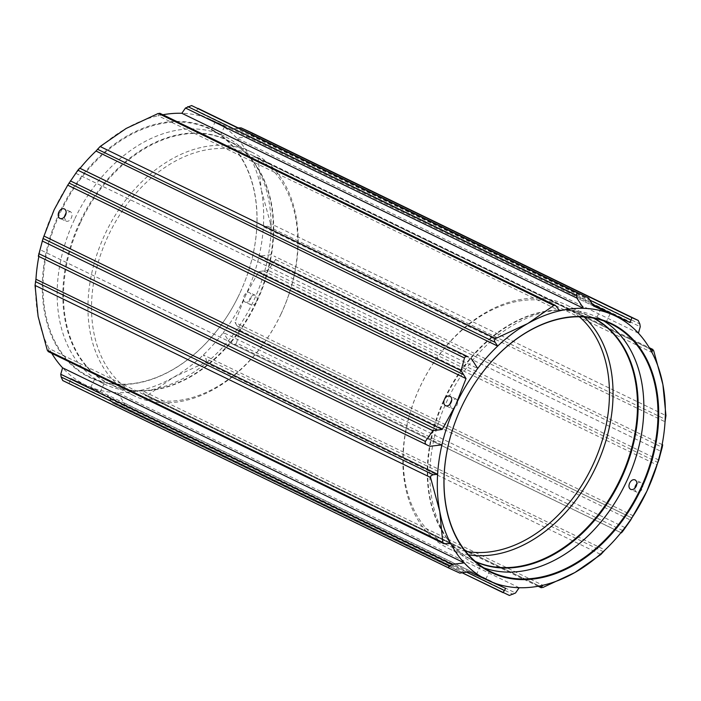 <?xml version="1.0" encoding="UTF-8"?>
<svg xmlns="http://www.w3.org/2000/svg" width="701" height="701" viewBox="0 0 701 701"><rect width="100%" height="100%" fill="white"/><g stroke="black" fill="none" stroke-linecap="round" stroke-linejoin="round"><path stroke-width="0.53" stroke-dasharray="3.5 2.63" d="M59.699 212.289A138.202 98.727 115.9 0 0 91.051 378.111A138.202 98.727 115.9 0 0 239.646 293.658A137.694 98.359 -64.1 0 1 89.842 376.989A137.694 98.359 -64.1 0 1 60.356 212.596A137.694 98.359 -64.1 0 1 210.142 129.264A137.694 98.359 -64.1 0 1 239.637 293.658A138.202 98.727 115.9 0 0 208.293 127.827A138.202 98.727 115.9 0 0 59.699 212.289M584.064 316.94A135.267 96.624 115.9 0 0 567.039 305.285A135.267 96.624 115.9 0 0 419.89 387.145A135.267 96.624 115.9 0 0 448.859 548.638A135.267 96.624 115.9 0 0 468.548 554.815M579.385 316.773A132.717 94.801 115.9 0 0 564.323 306.793A132.717 94.801 115.9 0 0 419.943 387.118A132.717 94.801 115.9 0 0 448.368 545.562A132.717 94.801 115.9 0 0 465.525 551.24M281.11 313.855A135.267 96.624 -64.1 0 1 133.961 395.714A135.267 96.624 -64.1 0 1 104.992 234.222A135.267 96.624 -64.1 0 1 252.141 152.362A135.267 96.624 -64.1 0 1 281.11 313.855M281.057 313.882A132.717 94.801 -64.1 0 1 136.677 394.207A132.717 94.801 -64.1 0 1 108.252 235.755A132.717 94.801 -64.1 0 1 252.632 155.438A132.717 94.801 -64.1 0 1 281.057 313.882M605.059 321.076L596.937 317.273L606.418 321.715L610.282 313.461M449.718 404.468L451.567 408.394L445.599 405.695M451.497 408.359C453.608 409.042 455.431 407.982 456.947 405.196C458.121 402.234 457.788 400.131 455.939 398.887L451.707 400.052M488.65 570.614L480.176 566.539L486.275 569.3M477.644 575.468L485.784 579.228L477.644 575.468M636.876 483.778A5.231 3.663 114.3 0 1 640.994 482.56A5.231 3.663 114.3 0 1 641.056 482.586A5.231 3.663 114.3 0 1 642.151 488.877A5.231 3.663 114.3 0 1 636.683 492.093A5.231 3.663 114.3 0 1 636.613 492.058A5.231 3.663 114.3 0 1 634.878 488.194M95.941 379.924L89.842 376.989M98.867 391.298L90.718 387.539L98.867 391.298M64.124 217.222L65.973 221.139L60.006 218.44M65.912 221.113C68.015 221.796 69.828 220.736 71.353 217.941C72.527 214.979 72.194 212.876 70.345 211.632L66.122 212.806M245.061 302.113C243.212 300.869 242.879 298.766 244.053 295.804C245.569 293.009 247.392 291.958 249.503 292.641C251.387 293.903 251.773 296.024 250.643 299.003C249.074 301.78 247.216 302.814 245.061 302.113L251.089 304.839A5.231 3.663 -65.7 0 0 256.557 301.623A5.231 3.663 -65.7 0 0 255.462 295.331A5.231 3.663 -65.7 0 0 255.401 295.305A5.231 3.663 -65.7 0 0 249.933 298.521A5.231 3.663 -65.7 0 0 251.028 304.812A5.231 3.663 -65.7 0 0 251.089 304.839M255.401 295.305L249.503 292.641M216.548 122.447L224.688 126.206L216.548 122.447M219.474 133.821L211.351 130.018L220.824 134.461L224.688 126.206M603.894 320.97A137.694 98.359 115.9 0 0 597.015 317.141A137.694 98.359 115.9 0 0 559.836 310.044A137.694 98.359 115.9 0 0 447.229 400.473A137.694 98.359 115.9 0 0 448.149 540.033A137.694 98.359 115.9 0 0 476.715 564.866A137.694 98.359 115.9 0 0 483.979 567.906M74.49 219.466A137.694 98.359 115.9 0 0 103.985 383.859A137.694 98.359 115.9 0 0 141.164 390.956A137.694 98.359 115.9 0 0 253.771 300.527A137.694 98.359 115.9 0 0 252.851 160.967A137.694 98.359 115.9 0 0 224.285 136.134A137.694 98.359 115.9 0 0 74.49 219.466M505.71 588.376L107.419 394.952L112.326 402.9L122.763 407.693C124.147 407.947 124.708 407.255 124.463 405.616L124.059 402.873L117.505 392.665A146.754 104.835 115.9 0 0 141.234 390.212L145.501 395.574L147.201 395.53L173.208 377.48L205.411 362.443L206.497 360.945L205.814 358.623L203.325 354.916L604.989 549.97M611.158 324.011L606.418 321.715M505.684 588.358L107.376 394.935L70.819 378.409L69.127 383.368L62.783 380.564M662.13 444.592L273.96 256.04C275.668 256.82 276.212 258.012 275.589 259.607L268.08 270.288L258.792 271.567L245.21 296.173L234.975 322.407L237.446 326.386L631.969 517.978L237.508 326.412L239.926 330.373L236.509 343.034L623.136 530.788M79.677 168.144L76.05 173.41L477.705 368.463M38.31 256.189L429.906 446.309M38.432 256.198L40.272 249.784A146.754 104.835 115.9 0 0 38.862 256.452M441.928 444.837L40.272 249.784A146.754 104.835 115.9 0 1 54.135 209.774A146.754 104.835 -64.1 0 1 76.05 173.41A146.754 104.835 115.9 0 1 80.045 168.319M124.059 402.873L515.533 592.985M519.161 587.718L117.505 392.665A146.754 104.835 115.9 0 1 87.423 385.857A146.754 104.835 115.9 0 1 62.591 367.832M236.509 343.034C235.676 344.55 234.414 344.901 232.714 344.086L229.849 342.745L223.295 332.537A146.754 104.835 115.9 0 0 245.21 296.173A146.754 104.835 115.9 0 0 259.072 256.163A146.754 104.835 115.9 0 0 263.383 226.703L665.047 421.757M229.849 342.745L620.955 532.681M624.95 527.59L223.295 332.537A146.754 104.835 115.9 0 1 203.325 354.916A146.754 104.835 115.9 0 1 173.208 377.48A146.754 104.835 115.9 0 1 141.234 390.212L542.898 585.265M271.094 254.691L259.072 256.163L660.728 451.216M251.589 132.682C252.684 133.549 252.526 134.399 251.116 135.232L248.767 136.642L236.745 138.106A146.754 104.835 115.9 0 0 211.921 120.09L231.873 129.168L238.13 127.862M248.767 136.642L640.25 326.754M638.409 333.168L236.745 138.106A146.754 104.835 115.9 0 1 250.283 157.418L651.948 352.472M591.153 302.087L196.631 110.495L195.316 112.642L211.921 120.09A146.754 104.835 115.9 0 0 181.839 113.282M112.291 402.882L462.879 573.138L112.291 402.882M69.022 183.022L463.615 374.641M593.581 306.048L195.316 112.642L593.545 306.03M196.631 110.495L197.954 108.357M631.978 517.978L237.446 326.386M48.01 351.49L49.052 348.528L450.717 543.582M159.679 113.203L158.102 115.735L559.766 310.788M254.717 156.963L250.283 157.418A146.754 104.835 115.9 0 1 261.245 189.559L258.196 158.575L257.223 157.313L254.717 156.963L649.976 348.914M270.472 223.54L261.245 189.559A146.754 104.835 115.9 0 1 263.383 226.703L267.817 226.257C269.675 226.09 270.568 225.187 270.472 223.54L665.95 415.588M35.953 279.243A146.754 104.835 115.9 0 0 38.099 316.388A146.754 104.835 115.9 0 0 49.052 348.528A146.754 104.835 115.9 0 0 51.743 353.304M162.869 114.754A146.754 104.835 115.9 0 0 158.102 115.735A146.754 104.835 115.9 0 0 126.127 128.467A146.754 104.835 115.9 0 0 96.011 151.03M224.285 136.134L220.824 134.461M593.432 318.14A135.267 96.624 115.9 0 0 591.486 317.15A135.267 96.624 115.9 0 0 444.329 399.009A135.267 96.624 115.9 0 0 473.298 560.511A135.267 96.624 115.9 0 0 475.287 561.431M475.742 561.834A135.424 96.738 -64.1 0 1 445.687 536.493A135.424 96.738 -64.1 0 1 444.776 399.237A135.424 96.738 -64.1 0 1 555.534 310.298A135.424 96.738 -64.1 0 1 594.027 318.254M80.545 222.348A135.267 96.624 -64.1 0 1 227.702 140.489A135.267 96.624 -64.1 0 1 256.671 301.991A135.267 96.624 -64.1 0 1 109.514 383.85A135.267 96.624 -64.1 0 1 80.545 222.348M256.224 301.763A135.424 96.738 115.9 0 0 255.313 164.507A135.424 96.738 115.9 0 0 79.896 222.042A135.424 96.738 115.9 0 0 145.466 390.702A135.424 96.738 115.9 0 0 256.224 301.763M205.411 362.443L600.88 554.491M69.127 383.368L459.847 573.111M239.926 330.373L630.646 520.116M124.463 405.616L513.185 594.395M122.763 407.693L509.39 595.447M275.589 259.607L662.217 447.361M658.8 460.031L268.08 270.288M232.714 344.086L621.445 532.865M251.116 135.232L639.847 324.002M258.792 271.567L657.1 464.991M633.283 515.831L234.975 322.407M591.758 303.936L231.873 129.168M469.127 571.832L70.819 378.409M109.847 398.913L465.972 571.858M69.969 380.88L464.5 572.472M590.689 300.527L236.5 128.528M263.427 270.919L657.959 462.511M446.283 544.037L48.553 350.886M159.548 113.939L557.277 307.082M258.196 158.575L653.665 350.631M267.817 226.257L665.547 419.408M603.543 551.775L205.814 358.623M542.67 587.578L147.201 395.53M143.723 393.918L539.314 586.027M448.368 545.562L136.677 394.207M596.937 317.273L600.801 309.027M455.878 398.86L449.911 396.161M476.312 574.794L480.176 566.539M640.994 482.56L635.027 479.861M90.718 387.539L94.582 379.285M70.284 211.606L64.317 208.907M211.351 130.018L215.216 121.772M567.039 305.285L591.486 317.15C580.516 311.857 568.537 309.57 555.534 310.298L559.836 310.044M252.141 152.362L227.702 140.489C238.638 145.834 247.847 153.834 255.313 164.507L252.851 160.967M133.961 395.714L109.514 383.85C120.484 389.143 132.463 391.43 145.466 390.702L141.164 390.956M103.985 383.859L100.374 382.106M448.859 548.638L473.298 560.511C462.362 555.166 453.153 547.166 445.687 536.493L448.149 540.033M476.715 564.866L480.325 566.618M485.968 569.361L490.858 571.736M597.015 317.141L600.626 318.894M257.223 157.313L649.257 347.696M538.131 586.246L145.501 395.574M215.032 131.639L210.142 129.264M100.199 391.973L104.063 383.727M636.683 492.093L630.716 489.394M485.784 579.228L489.648 570.982M564.323 306.793L252.632 155.438"/><path stroke-width="1.05" d="M641.301 488.711A138.202 98.727 -64.1 0 1 492.707 573.173A138.202 98.727 -64.1 0 1 461.354 407.342A137.694 98.359 115.9 0 0 490.858 571.736A137.694 98.359 115.9 0 0 640.644 488.404A137.694 98.359 115.9 0 0 611.158 324.011A137.694 98.359 115.9 0 0 461.363 407.342A138.202 98.727 -64.1 0 1 609.949 322.889A138.202 98.727 -64.1 0 1 641.301 488.711M468.548 554.815A135.267 96.624 115.9 0 0 596.008 466.778A135.267 96.624 115.9 0 0 584.064 316.94M465.525 551.24A132.717 94.801 115.9 0 0 592.748 465.245A132.717 94.801 115.9 0 0 579.385 316.773M608.95 312.786L600.801 309.027L608.95 312.786M451.707 400.052L449.718 404.468M449.972 396.188A5.231 3.663 -65.7 0 0 449.911 396.161A5.231 3.663 -65.7 0 0 444.443 399.377A5.231 3.663 -65.7 0 0 445.538 405.669A5.231 3.663 -65.7 0 0 445.599 405.695A5.231 3.663 -65.7 0 0 451.067 402.479A5.231 3.663 -65.7 0 0 449.972 396.188M486.275 569.3L488.65 570.614M630.655 489.368C628.806 488.124 628.464 486.021 629.647 483.059C631.163 480.264 632.985 479.212 635.088 479.887C636.981 481.149 637.358 483.278 636.228 486.257C634.668 489.026 632.81 490.069 630.655 489.368L630.716 489.394M634.878 488.194A5.231 3.663 114.3 0 1 636.876 483.778M66.122 212.806L64.124 217.222M59.944 218.414A5.231 3.663 114.3 0 1 58.849 212.123A5.231 3.663 114.3 0 1 64.317 208.907A5.231 3.663 114.3 0 1 64.387 208.942A5.231 3.663 114.3 0 1 65.482 215.233A5.231 3.663 114.3 0 1 60.006 218.44A5.231 3.663 114.3 0 1 59.944 218.414M483.979 567.906A137.694 98.359 115.9 0 0 626.51 481.534A137.694 98.359 115.9 0 0 603.894 320.97M463.615 374.641L466.025 378.593L455.79 404.827L442.208 429.433L432.92 430.712L425.411 441.393C424.78 442.988 425.323 444.18 427.04 444.96L429.906 446.309L441.928 444.837A146.754 104.835 115.9 0 0 437.617 474.297A146.754 104.835 -64.1 0 0 439.755 511.441A146.754 104.835 -64.1 0 0 450.717 543.582L443.777 543.687L442.804 542.425L439.755 511.441L430.528 477.46L430.966 475.69L433.183 474.743L437.617 474.297L35.953 279.243L35.05 285.412L38.099 316.388L47.335 350.369L48.553 350.886M542.898 585.265A146.754 104.835 -64.1 0 0 574.873 572.533A146.754 104.835 -64.1 0 0 604.989 549.97L600.88 554.491L574.873 572.533L542.67 587.578L541.452 587.061L542.898 585.265A146.754 104.835 115.9 0 1 519.161 587.718L515.533 592.985L509.39 595.447L462.87 573.138L503.003 592.617M426.918 444.898L38.31 256.189L43.041 238.489L54.135 209.774L67.717 185.169L77.864 170.212L464.491 357.966L461.074 370.627L463.554 374.614L69.022 183.022L463.422 374.553M450.717 543.582A146.754 104.835 115.9 0 0 464.255 562.894L62.591 367.832L60.75 374.246L61.153 376.998L62.757 380.555L449.367 568.301L459.847 573.111L469.127 571.832L505.71 588.376M238.13 127.862L241.153 127.889L251.589 132.682L638.217 320.436L631.873 317.632L630.181 322.591L593.581 306.048M620.955 532.681L621.445 532.865L623.136 530.788L630.646 520.116L646.865 491.226L658.8 460.031L662.217 447.361L662.69 444.811L662.13 444.592M77.864 170.212L79.677 168.144L468.286 356.914C466.586 356.099 465.315 356.45 464.491 357.966M159.548 113.939L158.33 113.422L126.127 128.467L100.12 146.509L96.011 151.03L497.675 346.084A146.754 104.835 115.9 0 0 477.705 368.463L471.151 358.255M38.31 256.189L427.04 444.96M60.75 374.246L452.233 564.358L449.884 565.768C448.474 566.61 448.316 567.46 449.411 568.318M519.161 587.718A146.754 104.835 -64.1 0 1 489.079 580.91A146.754 104.835 -64.1 0 1 464.255 562.894L452.233 564.358M604.989 549.97A146.754 104.835 115.9 0 0 624.95 527.59L621.323 532.856M665.047 421.757L665.95 415.588L662.901 384.612A146.754 104.835 -64.1 0 0 651.948 352.472L652.447 350.114L653.665 350.631L662.901 384.612A146.754 104.835 -64.1 0 1 665.047 421.757A146.754 104.835 115.9 0 1 660.728 451.216L662.568 444.802M651.948 352.472A146.754 104.835 115.9 0 0 638.409 333.168L640.25 326.754L639.847 324.002L638.243 320.445L251.589 132.682M191.61 105.553L185.467 108.015L576.941 298.127L576.537 295.384C576.292 293.745 576.862 293.053 578.237 293.307L191.61 105.553L578.237 293.307M185.467 108.015L181.839 113.282A146.754 104.835 115.9 0 0 162.869 114.754M576.941 298.127L583.495 308.335L181.839 113.282M503.046 592.643L505.684 588.358M593.545 306.03L588.674 298.1L197.954 108.357M559.766 310.788A146.754 104.835 -64.1 0 0 527.792 323.52A146.754 104.835 -64.1 0 0 497.675 346.084L495.186 342.377C494.126 340.835 494.258 339.564 495.589 338.557L527.792 323.52L553.799 305.47L555.499 305.426L559.766 310.788A146.754 104.835 115.9 0 1 583.495 308.335A146.754 104.835 -64.1 0 1 613.577 315.143A146.754 104.835 -64.1 0 1 638.409 333.168M649.976 348.914L652.447 350.114L652.99 349.51L649.257 347.696M538.131 586.246L541.321 587.797L541.452 587.061L539.314 586.027M51.743 353.304A146.754 104.835 115.9 0 0 62.591 367.832M38.862 256.452A146.754 104.835 115.9 0 0 35.953 279.243M96.011 151.03A146.754 104.835 115.9 0 0 80.045 168.319M441.928 444.837A146.754 104.835 -64.1 0 1 455.79 404.827A146.754 104.835 -64.1 0 1 477.705 368.463M660.728 451.216A146.754 104.835 -64.1 0 1 646.865 491.226A146.754 104.835 -64.1 0 1 624.95 527.59M475.287 561.431A135.267 96.624 115.9 0 0 620.455 478.652A135.267 96.624 115.9 0 0 593.432 318.14M594.027 318.254A135.424 96.738 -64.1 0 1 621.104 478.958A135.424 96.738 -64.1 0 1 475.742 561.834M430.528 477.46L35.05 285.412M70.354 180.884L461.074 370.627M62.783 380.564L449.332 568.283M241.153 127.889L631.873 317.632M38.783 253.639L425.411 441.393M432.92 430.712L42.2 240.969M79.555 168.135L468.286 356.914M61.153 376.998L449.884 565.768M662.138 444.548L662.69 444.811L662.138 444.548M187.815 106.605L576.537 295.384M630.181 322.591L591.758 303.936M43.9 236.009L442.208 429.433M466.025 378.593L67.717 185.169M465.972 571.858L504.37 590.505M43.041 238.489L437.573 430.081M631.031 320.12L590.689 300.527M35.453 281.592L433.183 474.743M47.335 350.369L442.804 542.425M495.186 342.377L97.457 149.225M553.799 305.47L158.33 113.422M100.12 146.509L495.589 338.557M48.01 351.49L443.777 543.687M555.499 305.426L159.679 113.203"/></g></svg>
